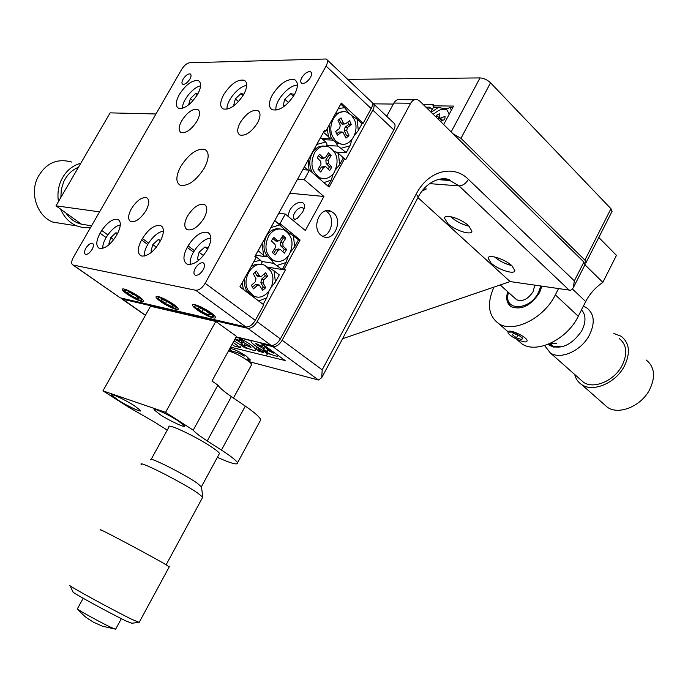 <?xml version="1.0" encoding="UTF-8"?>
<svg xmlns="http://www.w3.org/2000/svg" width="688" height="688" viewBox="0 0 688 688"><rect width="100%" height="100%" fill="white"/><g stroke="black" fill="none" stroke-linecap="round" stroke-linejoin="round"><path stroke-width="1.03" d="M240.267 122.507C237.007 128.776 236.861 132.939 239.845 135.011C245.521 136.172 251.395 132.182 257.458 123.032C260.692 116.771 260.829 112.626 257.888 110.587C252.169 109.426 246.295 113.391 240.267 122.507M187.549 215.989C183.988 222.903 183.877 227.479 187.213 229.715C192.683 230.815 198.299 226.954 204.052 218.13C207.578 211.225 207.69 206.667 204.396 204.474C198.884 203.356 193.268 207.2 187.549 215.989M131.408 208.696C127.959 215.267 127.719 219.558 130.686 221.579C135.527 222.482 140.636 218.818 146.011 210.597C149.425 204.026 149.666 199.752 146.733 197.757C141.866 196.854 136.757 200.5 131.408 208.696M181.735 120.718C178.553 126.712 178.304 130.651 180.987 132.526C186.001 133.472 191.333 129.697 196.974 121.183C200.122 115.197 200.363 111.275 197.714 109.426C192.666 108.48 187.342 112.239 181.735 120.718M180.824 166.341C175.853 175.844 175.569 182.105 179.998 185.141C187.729 186.654 195.813 181.004 204.241 168.182C209.152 158.696 209.427 152.469 205.084 149.502C197.284 147.98 189.191 153.587 180.824 166.341M100.052 248.531C105.419 248.557 110.811 244.326 116.229 235.829L117.794 233.008C121.079 225.974 121.14 221.459 117.975 219.455C113.056 218.406 107.638 222.069 101.721 230.446L100.095 233.206C96.045 240.912 95.735 245.926 99.158 248.256L100.052 248.531M142.012 256.099C148.427 256.022 154.456 251.103 160.089 241.359L160.932 239.88C164.269 232.553 164.208 227.805 160.751 225.638C154.826 224.494 148.711 228.786 142.407 238.504L141.582 239.957C137.419 247.99 137.213 253.27 140.971 255.781L142.012 256.099M188.228 264.441C194.678 264.57 200.862 259.944 206.778 250.578L207.647 249.013C211.87 240.645 211.947 235.124 207.879 232.449C201.335 231.108 194.73 235.58 188.073 245.865L187.213 247.388C182.939 255.781 182.87 261.337 187.007 264.063L188.228 264.441M301.843 77.598C300.381 80.419 300.338 82.311 301.705 83.274C304.552 83.884 307.476 81.949 310.46 77.486C311.913 74.665 311.965 72.773 310.598 71.819C307.742 71.208 304.818 73.134 301.843 77.598M195.246 268.286C193.5 271.743 193.491 274.03 195.211 275.157C197.86 275.707 200.526 273.901 203.209 269.748C204.947 266.29 204.955 264.011 203.244 262.893C200.586 262.343 197.92 264.14 195.246 268.286M85.845 248.256C84.22 251.361 84.082 253.365 85.441 254.285C87.522 254.655 89.741 253.029 92.097 249.4C93.723 246.304 93.852 244.292 92.502 243.38C90.412 243.01 88.193 244.636 85.845 248.256M183.094 79.154C181.701 81.76 181.563 83.463 182.69 84.263C184.917 84.658 187.325 82.93 189.905 79.06C191.29 76.463 191.427 74.76 190.309 73.969C188.073 73.564 185.665 75.293 183.094 79.154M127.848 294.129C135.682 299.099 140.386 301.086 141.96 300.088L138.142 296.451C130.238 291.437 125.517 289.433 123.96 290.439L127.848 294.129M161.637 301.748C169.79 306.96 174.735 309.015 176.472 307.932L172.722 304.251C164.492 298.996 159.521 296.924 157.81 298.024L161.637 301.748M198.067 309.97C206.572 315.431 211.792 317.572 213.719 316.385L210.038 312.67C201.455 307.158 196.218 305.008 194.317 306.212L198.067 309.97M272.474 94.677C268.578 102.168 268.432 107.173 272.052 109.702C279.285 111.224 286.733 106.236 294.387 94.738C298.239 87.264 298.377 82.293 294.825 79.808C287.532 78.277 280.076 83.239 272.474 94.677M223.755 94.531C219.936 101.781 219.687 106.571 223.015 108.91C229.56 110.2 236.44 105.427 243.655 94.591C247.431 87.367 247.671 82.594 244.395 80.298C237.799 79.008 230.919 83.755 223.755 94.531M179.387 94.402C175.646 101.411 175.311 106.004 178.381 108.179C184.332 109.28 190.714 104.705 197.533 94.462C201.24 87.462 201.575 82.895 198.54 80.754C192.554 79.662 186.164 84.211 179.387 94.402M195.667 290.25C198.978 290.396 202.143 288.074 205.153 283.284L255.3 320.367C252.393 325.011 249.262 327.213 245.9 326.963L195.667 290.25L73.186 265.043L119.574 297.388M245.9 326.963L120.512 297.904M255.3 320.367L263.796 304.836L239.923 286.844L256.099 257.527L254.87 256.572L324.641 130.161L325.794 131.193L324.1 131.133M325.794 131.193L341.308 103.08L363.126 123.315L361.458 123.264M327.032 59.761L371.15 101.566C372.896 102.822 372.913 105.161 371.185 108.584L326.069 66.039L205.153 283.284M363.126 123.315L371.185 108.584M326.069 66.039C327.866 62.539 327.927 60.191 326.232 58.996L189.613 62.754C186.826 63.227 184.169 65.446 181.632 69.419L73.358 257.372C71.311 261.259 71.139 263.779 72.825 264.932L73.186 265.043M106.09 237.541L100.095 233.206M107.801 234.857L101.721 230.446M178.441 421.047C168.706 414.675 152.607 407.279 154.129 409.833L160.338 414.761C169.996 421.039 185.82 428.349 184.479 425.863L178.441 421.047M134.435 405.757C125.044 399.694 110.175 392.779 111.628 395.127L117.958 400.029C127.28 406.023 141.909 412.843 140.61 410.564L134.435 405.757M217.374 457.339C231.048 463.428 237.764 465.269 237.515 462.869C236.603 460.702 231.245 456.436 221.45 450.081L207.243 440.939C199.769 436.115 195.1 432.52 193.233 430.172L165.576 412.344L102.951 390.87L129.748 407.846L154.602 422.114L167.244 430.138M193.233 430.172L217.907 385.099L211.964 381.049L236.474 336.363L215.783 321.451L150.526 306.229L102.951 390.87M165.576 412.344L215.783 321.451M259.978 421.228L260.709 419.878C260.03 417.298 254.895 412.705 245.298 406.101L231.383 396.623C224.073 391.627 219.575 387.783 217.907 385.099M509.877 332.381C510.496 331.633 513.575 332.209 519.105 334.093M541.843 286.294L539.641 292.46C530.973 305.644 521.513 310.391 511.244 306.71C506.875 303.597 505.689 298.601 507.701 291.712M598.801 237.489L616.457 255.36L602.86 282.347C595.395 287.481 589.668 293.888 585.694 301.568L578.281 316.274C567.196 339.519 536.554 354.105 521.994 343.914L517.428 339.932M602.86 282.347L584.946 264.803M558.45 288.762L555.336 294.868C543.967 318.475 513.085 333.611 498.628 323.541C488.291 315.818 486.726 303.675 493.932 287.102M91.556 225.793L81.528 224.228L55.995 205.824L110.132 112.866L155.97 113.976M55.995 205.824L99.579 211.852M307.854 170.039L304.345 167.012L308.198 160.046L309.041 170.125M325.673 142.038L316.798 144.463L320.617 137.531L325.673 142.038L327.075 144.093L326.172 146.174M323.928 182.647L331.203 180.058L327.909 186.087M339.623 164.673L338.436 153.424L343.372 157.827L339.623 164.673L335.71 169.566M334.084 151.24L338.436 153.424M333.302 173.737L331.203 180.058M331.22 137.755L329.965 138.856L328.563 136.783L323.523 132.268L324.151 131.141M327.161 128.716L328.563 136.783M340.749 104.086L344.611 107.655L338.255 108.609M344.611 107.655L348.532 112.78M341.3 148.212L349.951 145.804L346.219 152.624L338.023 146.08L335.727 142.579M358.293 130.557L357.158 119.282L362.008 123.78L358.293 130.557L354.423 135.407M352.041 139.509L349.951 145.804M336.329 152.082L346.219 152.624M321.709 138.503L329.965 138.856M351.843 115.636L357.158 119.282M326.456 145.512L338.023 146.08M323.033 139.69L332.88 140.12M242.202 282.708L243.363 289.442M254.904 256.598L255.171 256.108L260.528 260.288L253.769 261.758M260.528 260.288L262.111 262.085L261.113 264.459M258.628 300.94L266.729 297.861L263.169 304.363M275.415 281.977L274.056 270.84L279.285 274.916L275.415 281.977L271.364 287.059M268.931 268.466L270.676 268.759L274.056 270.84M268.879 291.428L266.729 297.861M266.394 255.3L265.095 256.676L258.172 250.673L262.111 243.543L263.513 254.861M280.076 224.804L270.909 227.608L274.813 220.521L285.167 230.016L298.515 239.785L294.688 246.777L293.38 235.606M277.006 265.456L286.07 262.515L282.218 269.55L273.635 263.375L271.614 260.124M294.688 246.777L290.671 251.808M288.212 256.117L286.07 262.515M267.486 267.056L282.218 269.55M255.644 255.171L265.095 256.676M261.449 261.371L273.635 263.375M265.276 256.469L267.477 256.813M428.435 109.624L429.742 107.199L425.915 107.147M429.742 107.199L432.227 109.65M442.96 178.803L444.319 180.075L442.96 178.803M451.431 110.071L449.883 107.466L452.807 107.5M430.929 112.067L433.517 107.251L438.514 107.319L431.204 112.333M438.514 107.319C443.803 108.919 447.596 108.962 449.883 107.466M244.601 338.9L245.59 339.614L244.068 338.771M245.59 339.614L248.342 339.975M248.858 348.833L244.756 347.793L240.903 345.032M258.963 351.379L259.316 350.235L258.456 348.919L263.427 352.505L258.963 351.379L256.142 348.739M257.639 347.328L258.456 348.919M264.063 351.353L263.427 352.505M251.129 340.689L247.998 339.726M248.54 339.863L248.996 340.448M271.218 354.475L266.858 353.374L262.842 350.467M333.336 212.747L331.023 211.311C320.178 205.884 311.028 227.84 321.072 235.27L323.179 236.586C334.041 242.107 343.278 220.358 333.336 212.747M322.56 236.285C331.625 234.651 334.979 217.89 327.385 212.093L325.639 210.924M303.855 209.307L302.746 207.819C299.951 207.14 297.199 208.877 294.49 213.031C292.976 216.066 293.011 218.122 294.593 219.205L295.573 219.455M293.122 220.478L297.414 218.234L302.634 212.102L303.89 209.195C307.373 199.099 294.791 200.509 289.596 210.64L287.842 216.127M257.114 321.709L280.403 338.926C277.556 343.51 274.443 345.651 271.055 345.35L247.723 328.296C251.086 328.546 254.216 326.353 257.114 321.709L285.408 269.98L282.278 269.447M280.403 338.926L393.811 129.912L372.827 110.123C374.547 106.709 374.53 104.37 372.784 103.114L372.251 102.882M285.408 269.98L284.221 269.051L300.114 240.009L280.007 223.652L285.305 214.045L305.317 230.497L323.928 196.484L304.251 179.654L309.48 170.16L329.07 187.084L344.611 158.67L345.737 159.668L372.827 110.123M120.89 297.99L144.351 314.459L145.71 314.786M247.723 328.296L122.232 299.099M144.351 314.459L143.405 313.926M232.062 344.404L234.367 346.047L240.198 347.526L241.376 345.376M240.198 347.526L233.129 342.469M235.941 337.344L238.805 338.04L239.08 337.55M238.805 338.04L237.644 337.206L271.055 345.35M373.618 103.905L393.682 122.911C395.445 124.201 395.497 126.532 393.811 129.912M344.611 158.67L342.959 158.575M309.48 170.16L302.832 169.678M304.251 179.654L297.62 179.112M323.928 196.484L289.837 193.216M285.305 214.045L278.76 213.28M280.007 223.652L278.416 223.454M300.114 240.009L298.515 239.785M284.221 269.051L282.639 268.784M373.584 103.845L393.347 104.06M423.086 104.378L433.621 104.49L432.89 105.84L434.334 107.259M432.89 105.84L453.573 106.081L443.665 124.554M584.92 263.332L586.124 262.481L584.886 260.107L610.961 208.731L611.916 211.646M451.156 131.907L480.026 77.916C483.819 78.183 487.328 79.817 490.553 82.809L460.969 138.331L584.886 260.107M460.969 138.331L453.125 133.833M490.553 82.809L610.961 208.731M480.026 77.916L347.732 79.369M248.97 360.555L250.32 360.056L246.493 356.281C239.785 351.835 234.255 349.186 229.904 348.343M229.216 349.599L230.867 351.25M512.035 265.86C505.13 259.135 488.299 253.752 488.076 258.12L491.034 263.005C497.931 269.619 514.504 274.994 514.882 270.659L512.035 265.86M468.726 225.827C461.45 218.758 444.663 213.461 444.457 218.087L447.785 223.557C455.043 230.506 471.564 235.795 471.925 231.211L468.726 225.827M342.547 338.737L510.118 281.581L570.73 290.31L573.293 287.825L574.351 280.859L583.897 262.051L419.757 101.119L417.668 99.786C414.864 99.003 412.533 100.156 410.684 103.234L282.166 340.233L322.199 369.826L321.726 377.703L318.501 380.025L272.826 346.64C276.206 346.941 279.328 344.808 282.166 340.233M410.684 103.234L393.889 103.062L386.69 116.289M263.022 343.389L262.618 344.146L272.826 346.64M250.019 361.871L318.501 380.025M230.566 347.139L285.15 360.546L262.618 344.146M144.678 314.536L145.4 315.353M422.14 191.023L426.096 189.131L425.648 186.99M510.118 281.581L417.977 197.645M393.889 103.062C395.729 100.027 398.034 98.9 400.829 99.665L414.503 99.76M267.589 353.563L266.394 355.765M387.06 115.61L385.951 115.593M583.897 262.051L584.963 264.777M250.269 359.858L248.119 359.6M232.346 351.413L229.603 348.902M219.137 454.08L219.472 453.469C218.896 452.171 215.714 449.651 209.926 445.91C193.87 435.444 166.522 422.793 169.033 426.904L151.128 459.403M508.535 292.46C502.438 311.191 529.45 311.535 538.601 292.305L540.742 286.131M510.419 306.126C507.374 302.806 506.721 298.239 508.475 292.409M515.303 298.566L516.628 299.762C522.631 301.92 528.16 299.16 533.209 291.471L534.688 285.228M548.611 344.112L551.303 344.98L553.711 347.122M549.772 343.613L550.933 344.645L548.818 344.026M550.142 343.45L556.695 343.209L550.624 343.226M554.218 347.225L553.659 346.726L560.032 346.202L553.29 346.399L550.039 343.501M64.87 224.021L52.821 222.104C37.539 216.247 29.687 194.265 37.436 178.02C45.442 163.288 56.837 157.965 71.612 162.05M58.463 201.584C57.293 194.265 58.162 187.256 61.086 180.548C65.412 171.432 71.982 165.662 80.797 163.245M60.845 197.49L61.309 189.535L63.623 181.985C66.908 174.915 71.844 170.022 78.432 167.296M84.787 224.735L81.562 224.236M81.519 224.228L77.701 222.989C72.911 220.943 68.972 217.597 65.876 212.945M90.489 227.625L83.454 227.728L76.6 225.879C69.368 222.706 64.044 217.124 60.63 209.161M251.395 365.061L251.516 364.133L249.839 362.249C242.692 356.762 235.563 353.004 228.459 350.983M150.853 459.876C147.43 455.576 184.246 474.032 197.25 483.182L201.498 487.009M115.661 629.133L111.74 627.723C102.039 623.259 77.744 609.946 77.297 608.871C81.906 613.808 85.209 616.921 87.213 618.211L93.482 622.21L102.254 626.132L114.5 628.952M131.924 623.276L126.231 621.083C110.648 613.653 70.709 591.783 73.04 591.981L69.987 585.643M139.2 622.382L132.483 619.639C114.251 610.849 67.028 585.049 69.909 585.471M169.239 566.843L163.168 563.033C144.626 552.421 94.832 526.122 100.844 530.104M202.487 497.648L202.762 497.14L197.645 493.029C181.787 482.064 136.817 459.412 141.264 464.563M548.061 344.327L549.549 345.462C560.866 349.96 571.504 345.238 581.455 331.298C586.107 322.388 586.142 315.216 581.549 309.789M646.23 360.022C654.778 367.022 655.819 377.093 649.334 390.242C640.657 406.496 618.632 415.242 607.478 407.33L603.815 404.097M613.859 333.465L621.23 336.294C629.752 343.235 630.681 353.4 624.016 366.79C615.115 383.354 592.867 392.513 581.756 384.669C578.135 382.304 575.779 378.899 574.686 374.47M583.347 306.22L586.881 307.94C594.552 314.149 595.266 323.446 589.014 335.839C580.698 351.172 560.342 359.962 550.34 352.953L544.586 345.539M619.243 338.556C626.966 344.834 627.809 354.036 621.771 366.145C613.722 381.118 593.606 389.408 583.544 382.296L580.251 379.389M469.113 226.197C462.13 224.58 455.981 221.398 450.666 216.643M511.709 265.568C505.276 264.003 499.531 261.122 494.483 256.925M449.255 114.131L446.968 110.046C444.826 108.807 442.014 108.988 438.531 110.579L433.13 114.234M440.501 121.449L444.758 119.463L445.084 116.41L439.563 118.448L439.744 113.726L436.467 115.274L436.244 117.287M439.4 116.848L438.557 117.252L438.333 119.325M438.557 117.252L436.467 115.274M442.186 120.658L441.163 120.314M129.843 291.248C124.82 288.934 122.266 288.341 122.163 289.476C123.642 292.004 128.26 295.264 136.026 299.246C141.04 301.568 143.62 302.17 143.758 301.052C142.33 298.54 137.695 295.272 129.843 291.248M131.528 295.84L137.48 298.695L138.95 298.145L134.409 294.713L128.415 291.841L126.996 292.417L131.528 295.84L132.646 293.871M138.142 297.534L137.48 298.695M164.2 298.876C158.833 296.416 156.081 295.797 155.944 297.035C157.389 299.65 162.084 302.978 170.031 307.037C175.388 309.505 178.158 310.133 178.338 308.921C176.945 306.332 172.232 302.978 164.2 298.876M165.481 303.537L171.708 306.513L173.402 305.979L168.818 302.445L162.549 299.452L160.906 300.02L165.481 303.537L166.677 301.421M172.421 305.231L171.708 306.513M201.292 307.106C195.538 304.483 192.571 303.847 192.382 305.188C193.784 307.889 198.548 311.303 206.692 315.439C212.429 318.071 215.413 318.725 215.654 317.4C214.303 314.726 209.522 311.294 201.292 307.106M202.1 311.836L208.619 314.941L210.562 314.425L205.944 310.787L199.382 307.665L197.482 308.207L202.1 311.836L203.373 309.557M209.401 313.513L208.619 314.941M342.865 111.714L335.4 113.778M329.045 125.311L330.515 136.37L331.633 138.443L336.277 142.906L341.635 144.127M354.337 119.617L351.293 115.042L347.13 112.29C336.871 107.758 326.637 124.648 332.571 136.456L335.546 140.877L339.562 143.568C349.882 148.238 360.142 131.494 354.337 119.617M335.658 131.451L337.404 135.33L341.343 132.277L342.865 132.096L345.952 138.047L348.962 135.699L346.735 130.694L347.38 127.598L351.293 124.571L349.581 120.701L345.66 123.728L344.404 124.003L343.286 122.954L341.033 117.897L337.997 120.228L340.259 125.293L339.605 128.407L335.658 131.451M343.174 124.107L342.16 124.184L340.913 123.023L339.244 119.273M345.264 136.491L346.494 135.536L344.361 130.746L345.075 127.314L348.816 124.416L347.784 122.086M348.816 124.416L351.293 124.571M346.494 135.536L348.962 135.699M336.707 133.79L339.046 131.976L342.022 131.967M324.418 146.105C319.774 145.581 315.887 147.619 312.739 152.22C308.878 159.186 308.809 166.049 312.524 172.791M334.273 172.353C339.356 161.061 337.473 152.547 328.615 146.793C323.231 145.048 318.621 146.897 314.777 152.332C309.686 163.598 311.509 172.112 320.238 177.891C325.734 179.731 330.412 177.891 334.273 172.353M318.269 177.753L322.268 178.493M319.473 154.198L317.194 157.776L320.746 161.413L320.961 164.595L318.011 169.239L320.728 172.009L323.678 167.365L325.742 166.651L329.664 170.555L331.917 167.003L328.425 163.409L328.21 160.244L331.143 155.617L328.451 152.822L325.501 157.457L323.704 158.266L319.473 154.198M322.5 158.326L320.711 157.905L318.535 155.677M328.133 168.99L329.466 166.9L326.121 163.46L325.871 159.951L328.683 155.531L327.505 154.31M328.683 155.531L331.143 155.617M329.466 166.9L331.917 167.003M319.198 170.452L321.356 167.064L324.925 166.505M280.136 228.949C274.89 228.02 270.461 230.153 266.858 235.348C261.81 246.106 263.435 254.388 271.717 260.176L275.518 261.156M289.166 254.749C294.215 243.939 292.529 235.64 284.11 229.869C278.219 227.711 273.127 229.629 268.836 235.623C263.779 246.407 265.396 254.698 273.686 260.494C279.689 262.756 284.849 260.847 289.166 254.749M273.712 237.283L271.373 240.955L275.071 244.421L275.329 247.585L272.302 252.358L275.14 255.007L278.158 250.243L280.42 249.503L284.376 253.158L286.69 249.512L283.043 246.08L282.794 242.924L285.804 238.177L282.992 235.511L279.982 240.267L277.978 241.11L273.712 237.283M277.419 240.774L275.802 241.058L272.912 238.547M282.768 251.653L284.29 249.254L280.799 245.969L280.523 242.477L283.396 237.945L282.183 236.792M283.396 237.945L285.804 238.177M284.29 249.254L286.69 249.512M273.523 253.502L275.897 249.77L278.408 248.961L279.681 249.305M244.352 278.821L244.455 284.875L246.381 290.293L251.774 295.522L255.42 296.58M248.316 290.671L253.709 295.909C265.181 302.342 278.193 283.086 270.685 270.96L265.043 265.499C253.64 259.213 240.645 278.631 248.316 290.671M261.216 264.484C257.656 263.616 254.242 264.39 250.974 266.806M267.675 276.292L265.671 272.689L261.638 276.232L259.978 276.602L256.426 271.089L253.304 273.824L255.962 278.537L255.42 281.71L251.361 285.279L253.408 288.883L257.458 285.314L259.393 285.073L262.644 290.396L265.74 287.661L263.117 283L263.659 279.835L267.675 276.292L265.301 275.871L264.235 273.953M261.689 288.702L263.366 287.214L260.864 282.768L261.466 279.259L265.301 275.871M263.366 287.214L265.74 287.661M252.444 287.197L255.265 284.72L258.688 284.849M258.783 276.533L256.822 275.578L254.999 272.345M256.83 347.492L257.157 347.001M234.049 340.792C242.288 346.743 256.375 352.531 255.661 349.624L255.583 349.306C253.476 346.159 247.912 342.349 238.899 337.885M250.991 341.085L250.2 340.56M234.797 339.416L238.813 341.411L240.886 342.873L241.497 344.292L245.16 346.116L244.558 344.654L250.991 347.457L250.544 346.374L243.655 342.512L243.053 341.067L239.338 339.227L239.966 340.723L235.176 338.737M243.225 341.489L241.497 344.292M251.326 340.543L251.086 341.506C252.298 345.909 277.763 359.076 278.356 355.601M262.704 343.983L259.582 342.555M273.592 353.125L273.205 352.032L266.179 348.085L265.645 346.632L261.836 344.748L262.386 346.253L260.692 345.823L255.773 343.381L256.203 344.499L263.203 348.42L263.736 349.848L267.494 351.714L266.97 350.261L268.673 350.682L273.592 353.125M265.37 346.503L265.809 347.07M265.534 346.933L263.736 349.848M256.633 343.811L256.203 344.499M182.492 108.283C181.967 100.826 193.294 86.783 200.578 85.888M197.826 93.929L195.607 93.542L190.404 98.539L188.796 104.206L189.338 104.309M193.001 100.732L190.404 98.539M197.25 94.935L195.607 93.542M227.049 109.211C226.017 101.213 238.77 85.811 246.7 85.544M243.905 94.136L240.895 93.628L235.373 98.866L233.8 104.8L234.9 104.997M238.512 101.592L235.373 98.866M243.088 95.546L240.895 93.628M275.983 110.2C274.357 101.583 288.779 84.71 297.414 85.209M294.602 94.351L290.646 93.723L284.755 99.218L283.241 105.445L285.021 105.746M288.513 102.581L284.755 99.218M293.475 96.277L290.646 93.723M102.813 248.316C101.987 240.473 112.987 225.784 120.297 224.985M117.596 233.378L115.937 232.759L110.777 237.609L108.936 243.733L109.736 244.042M113.658 239.699L110.777 237.609M117.356 233.8L115.937 232.759M144.489 256.031C143.07 247.585 155.428 231.426 163.409 231.297M160.657 240.361L158.317 239.51L152.831 244.584L151.016 251.017L152.366 251.533M156.382 247.207L152.831 244.584M160.304 240.989L158.317 239.51M190.361 264.476C188.237 255.36 202.16 237.584 210.906 238.289M208.154 248.067L204.955 246.949L199.099 252.255L197.318 259.032L199.357 259.78M203.433 255.523L199.099 252.255M207.656 249.004L204.955 246.949M508.234 331.728L508.079 332.072C506.927 335.305 525.03 344.232 526.888 341.343L527.068 340.973C528.289 337.731 509.868 328.709 508.234 331.728M521.676 339.58L522.768 338.29L518.64 335.219L513.42 333.474L512.371 334.789L516.49 337.834L521.676 339.58L522.459 338.057M517.944 334.987L516.49 337.834M193.474 252.1L187.213 247.388M194.369 250.613L188.073 245.865M147.705 244.481L141.582 239.957M148.556 243.053L142.407 238.504M221.45 450.081L245.298 406.101M207.243 440.939L231.383 396.623M585.694 301.568L572.519 289.046M578.281 316.274L555.336 294.868M429.544 183.627L459.085 185.898L448.851 179.912L443.02 179.043L437.061 179.731M322.199 369.826L416.257 193.973C428.271 170.615 453.409 164.14 468.425 179.37L574.351 280.859M569.449 290.388L459.085 185.898C462.732 185.743 465.845 183.567 468.425 179.37M417.917 197.705L418.209 197.146L416.257 193.973M442.659 120.443L440.793 118.422M340.913 123.023L343.286 122.954M345.075 127.314L347.38 127.598M344.361 130.746L346.735 130.694M339.046 131.976L341.343 132.277M320.711 157.905L323.016 157.844M325.871 159.951L328.21 160.244M326.121 163.46L328.425 163.409M321.356 167.064L323.678 167.365M275.166 240.662L277.402 240.757M280.523 242.477L282.794 242.924M280.799 245.969L283.043 246.08M275.897 249.77L278.158 250.243M261.466 279.259L263.659 279.835M260.864 282.768L263.117 283M255.265 284.72L257.458 285.314M256.822 275.578L259.075 275.793M246.553 344.387L246.184 345.075M242.288 340.689L240.886 342.873M239.2 340.68L238.813 341.411M240.508 339.803L239.949 340.672M269.042 349.968L268.673 350.682M264.656 346.141L263.203 348.42M261.509 346.176L261.113 346.933M262.954 345.299L262.377 346.202M120.133 297.775L72.825 264.932M199.726 81.769L198.54 80.754M245.771 81.511L244.395 80.298M296.433 81.279L294.825 79.808M190.739 74.338L190.309 73.969M92.949 243.698L92.502 243.38M203.915 263.392L203.244 262.893M311.234 72.403L310.598 71.819M209.479 233.688L207.879 232.449M162.11 226.662L160.751 225.638M119.127 220.306L117.975 219.455M206.804 150.913L205.084 149.502M198.755 110.295L197.714 109.426M147.791 198.565L146.733 197.757M205.695 205.488L204.396 204.474M259.152 111.697L257.888 110.587M154.37 409.394L154.129 409.833M237.515 462.869L260.709 419.878M508.157 331.848L498.628 323.541M326.241 210.786L331.023 211.311M303.417 208.378L302.746 207.819M121.862 298.979L143.973 314.321M612.122 211.25L586.124 262.481M488.463 257.381L488.076 258.12M444.93 217.202L444.457 218.087M437.671 179.594L450.726 180.54C444.113 175.93 426.99 179.731 418.209 197.146L321.726 377.703M585.144 264.416L573.5 287.36M219.472 453.469L201.464 486.674L202.762 497.14L166.152 564.753M548.216 344.267L549.549 345.462M80.393 223.411L77.701 222.989M76.6 225.879L52.821 222.104M251.67 364.563L233.447 398.025M251.361 363.857L247.474 358.938M121.346 618.667L115.567 629.314M131.288 623.371L138.357 622.348M169.317 566.706L139.079 622.597M83.188 598.285L77.434 608.734M244.18 356.152C239.725 353.013 234.754 351.344 229.276 351.155M550.34 352.953L583.544 382.296M581.756 384.669L607.478 407.33M500.219 284.961L516.628 299.762M439.563 118.448L441.343 120.52M337.498 143.474L339.562 143.568M344.404 124.003L342.16 124.184M318.243 177.736L320.238 177.891M323.704 158.266L321.477 158.378M271.717 260.176L273.686 260.494M277.978 241.11L275.802 241.058M251.774 295.522L253.709 295.909M259.978 276.602L257.828 276.473M257.114 346.967L255.661 349.624M244.593 344.576L245.04 343.604M239.966 340.723L240.542 339.82M267.004 350.175L267.477 349.143M262.386 346.253L262.988 345.316"/></g></svg>
